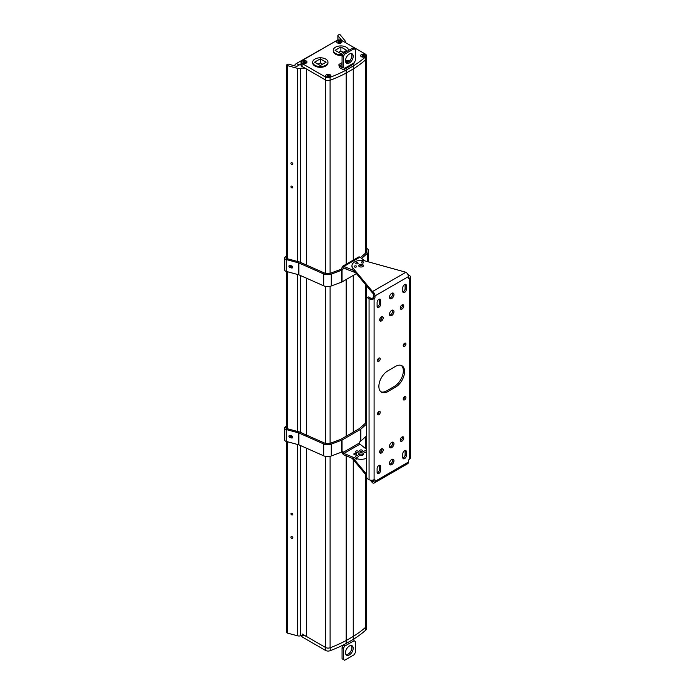 <?xml version="1.0" encoding="UTF-8"?>
<svg xmlns="http://www.w3.org/2000/svg" width="695" height="695" viewBox="0 0 695 695"><rect width="100%" height="100%" fill="white"/><g stroke="black" fill="none" stroke-linecap="round" stroke-linejoin="round"><path stroke-width="1.04" d="M287.217 441.681L287.217 633.032A0.956 0.556 180 0 1 286.661 632.528L286.661 441.534M287.217 633.032L297.538 635.812A3.631 2.102 180 0 0 300.509 635.838A5.447 3.145 180 0 1 306.521 636.507L325.538 647.479A3.631 2.102 0 0 0 325.538 647.479L302.082 633.944M330.099 456.337L330.099 647.757A3.631 2.102 180 0 1 325.538 647.479L325.538 456.398M330.099 647.757A123.554 71.333 0 0 0 346.197 640.512L346.197 456.146M353.26 639.383L353.26 636.429L346.197 640.512L346.188 643.466L353.26 639.383A123.554 71.333 180 0 0 365.796 630.104L365.796 627.142A123.554 71.333 0 0 1 353.26 636.429L353.26 459.647M366.404 475.467L366.404 625.986A3.631 2.102 180 0 1 365.805 627.142L365.805 474.746M345.25 42.473A3.631 2.102 0 0 0 345.467 41.752A3.631 2.102 0 0 0 345.128 40.866L340.307 34.906A0.956 0.556 0 0 0 338.76 34.75L338.152 35.106A0.956 0.556 0 0 0 337.961 35.732L341.497 40.11A0.904 0.521 180 0 1 341.575 40.371M353.26 260.13L353.26 68.961A123.554 71.333 0 0 0 365.805 59.666A3.631 2.102 0 0 0 366.404 58.519A3.631 2.102 0 0 0 366.395 58.38M353.26 68.961L346.197 73.036A123.554 71.333 0 0 1 330.099 80.281A3.631 2.102 180 0 1 325.529 80.003A3.631 2.102 0 0 0 330.099 80.281A123.554 71.333 0 0 0 346.171 73.036L346.171 70.073L353.242 65.99A123.554 71.333 0 0 0 365.709 56.773A3.631 2.102 0 0 0 366.395 55.548A3.631 2.102 0 0 0 365.327 54.062L341.879 40.527A3.631 2.102 0 0 0 336.745 40.527L302.082 60.535A3.631 2.102 0 0 0 301.022 62.02A3.631 2.102 0 0 0 302.082 63.506L325.529 77.041A3.631 2.102 0 0 0 330.09 77.31A123.554 71.333 0 0 0 346.171 70.073M306.521 265.073L306.521 69.031L325.538 80.012L325.538 273.43M306.521 69.031A5.447 3.145 0 0 0 300.509 68.371A3.631 2.102 0 0 1 297.538 68.345L297.538 261.476M301.022 63.957L297.234 66.138A0.904 0.521 180 0 1 296.218 66.242L288.634 64.201A0.956 0.556 0 0 0 287.556 64.314L286.939 64.67A0.956 0.556 0 0 0 287.217 65.565L297.538 68.345M346.197 436.225L346.197 279.503M346.197 264.204L346.197 73.036M353.26 432.142L353.26 275.429M291.874 164.507A1.086 0.799 -141.1 0 0 291.874 162.734A1.086 0.799 -141.1 0 0 291.874 164.507M291.874 187.885A1.086 0.799 -141.1 0 0 291.874 186.121A1.086 0.799 -141.1 0 0 291.874 187.885M291.874 514.986A1.086 0.799 -141.1 0 0 291.874 513.223A1.086 0.799 -141.1 0 0 291.874 514.986M291.874 538.373A1.086 0.799 -141.1 0 0 291.874 536.601A1.086 0.799 -141.1 0 0 291.874 538.373M290.996 265.707A1.086 0.799 -141.1 0 0 292.473 266.411M290.996 435.722A1.086 0.799 -141.1 0 0 292.473 436.417M334.634 41.743L296.47 63.462A3.823 2.207 120 0 0 294.411 65.756M334.373 41.578A3.823 2.207 -60 0 1 335.555 41.213M341.176 42.908A2.606 1.503 0 0 0 341.384 42.769A2.606 1.503 0 0 0 341.054 40.71A2.606 1.503 0 0 0 337.483 40.779A2.606 1.503 0 0 0 337.275 42.769A2.606 1.503 0 0 0 341.176 42.908M361.391 54.575A2.606 1.503 180 0 1 364.962 54.514A2.606 1.503 180 0 1 365.292 56.573A2.606 1.503 180 0 1 365.084 56.712A2.606 1.503 180 0 1 361.183 56.573A2.606 1.503 180 0 1 361.391 54.575A2.624 1.512 180 0 1 365.092 54.575A2.624 1.512 180 0 1 365.092 56.712A2.624 1.512 180 0 1 361.383 56.712A2.624 1.512 180 0 1 361.383 54.575M306.208 63.097A2.606 1.503 180 0 1 302.299 62.958A2.606 1.503 180 0 1 302.516 60.96A2.606 1.503 180 0 1 306.087 60.899A2.606 1.503 180 0 1 306.417 62.958A2.606 1.503 180 0 1 306.208 63.097M326.424 74.765A2.606 1.503 0 0 0 326.207 76.754A2.606 1.503 0 0 0 330.116 76.893A2.606 1.503 0 0 0 330.325 76.754A2.606 1.503 0 0 0 329.995 74.704A2.606 1.503 0 0 0 326.424 74.765A2.624 1.512 180 0 1 330.125 74.756A2.624 1.512 180 0 1 330.125 76.902A2.624 1.512 180 0 1 326.415 76.902A2.624 1.512 180 0 1 326.415 74.756M342.062 66.068A1.433 0.825 0 0 0 341.549 66.251M366.395 55.548L366.395 58.51A3.631 2.102 180 0 1 365.709 59.735A123.554 71.333 0 0 1 353.242 68.953L346.171 73.036M302.082 63.506L302.082 66.468A3.631 2.102 180 0 1 301.022 64.991L301.022 62.02M302.082 66.468L325.529 80.003L325.529 77.041M353.242 68.953L353.242 65.99M365.709 56.773L365.709 59.735M366.395 626.125L366.395 628.949A3.631 2.102 180 0 1 365.796 630.104M346.188 643.466A123.554 71.333 180 0 1 330.221 650.668A3.631 2.102 180 0 1 325.529 650.442L302.082 636.907A3.631 2.102 180 0 1 301.057 635.725M330.221 650.668L330.221 647.705M342.235 55.383A7.628 4.405 180 0 1 335.485 54.158A7.628 4.405 180 0 1 333.253 51.048L333.253 50.318A7.628 4.405 0 0 0 335.485 53.437A7.628 4.405 0 0 0 342.687 54.601M348.516 50.318L348.516 50.483A7.628 4.405 0 0 0 348.516 50.318A7.628 4.405 0 0 0 346.275 47.208A7.628 4.405 0 0 0 337.961 46.252A7.628 4.405 0 0 0 333.253 50.318M346.666 50.318L340.88 53.663L335.094 50.318L340.88 46.982L346.666 50.318M343.156 52.351L340.88 51.039L338.613 52.351M340.88 51.039L340.88 46.982M327.953 62.185L327.953 62.915A7.628 4.405 180 0 1 323.245 66.981A7.628 4.405 180 0 1 314.931 66.025A7.628 4.405 180 0 1 312.689 62.915L312.689 62.185A7.628 4.405 0 0 0 314.931 65.304A7.628 4.405 0 0 0 323.245 66.26A7.628 4.405 0 0 0 327.953 62.185A7.628 4.405 0 0 0 325.72 59.075A7.628 4.405 0 0 0 317.406 58.119A7.628 4.405 0 0 0 312.689 62.185M326.111 62.185L320.326 65.53L314.54 62.185L320.326 58.849L326.111 62.185M322.593 64.218L320.326 62.906L318.049 64.218M320.326 62.906L320.326 58.849M339.473 66.068L339.473 67.545L338.943 65.321L342.705 67.928L343.347 67.554A0.912 0.521 60 0 1 342.705 67.928M343.347 53.463L344.633 54.201L354.042 48.772L352.756 48.025L343.347 53.463L342.062 55.687L342.062 66.816L344.633 68.292A2.737 1.581 -120 0 1 344.06 69.543A2.737 1.581 -120 0 1 342.696 69.413L339.473 67.545M341.245 66.103A1.833 1.06 0 0 0 341.236 66.112A1.833 1.06 0 0 1 342.062 65.834M342.062 64.348A1.833 1.06 0 0 0 341.245 64.618A1.833 1.06 0 0 0 340.706 65.365A1.833 1.06 0 0 0 342.062 66.39M338.943 65.321L338.943 64.453L342.062 62.654M345.485 60.682L347.604 60.317L349.559 61.021M348.925 61.62A1.833 1.06 0 0 0 346.388 61.655A1.833 1.06 0 0 0 345.849 62.402A1.833 1.06 0 0 0 345.849 62.446M354.042 48.772L355.327 49.51L355.327 60.639L354.042 62.854A2.737 1.581 60 0 1 353.477 64.105L344.06 69.543M344.633 54.201L343.347 56.434L343.347 67.554L344.633 68.301L354.042 62.854M345.485 60.76A5.447 3.145 -60 0 1 347.865 55.27A5.447 3.145 -60 0 1 352.061 53.81A5.447 3.145 -60 0 1 353.19 56.312A5.447 3.145 -60 0 1 350.81 61.794A5.447 3.145 -60 0 1 346.614 63.254A5.447 3.145 -60 0 1 345.485 60.76M351.34 53.576A5.447 3.145 -60 0 1 351.905 55.565A5.447 3.145 -60 0 1 349.941 60.587A5.447 3.145 -60 0 1 346.049 62.75M342.062 55.687L343.347 56.434M353.651 639.139A2.737 1.581 60 0 1 354.042 640.721L344.633 646.159A2.737 1.581 -120 0 0 344.199 644.508M343.252 644.977A0.912 0.521 60 0 1 343.347 645.412L344.633 646.159L343.347 648.383L343.347 659.512L344.633 660.25L354.042 654.812L355.327 652.588L355.327 641.459L354.042 640.721M353.19 648.261A5.447 3.145 -60 0 1 350.81 653.743A5.447 3.145 -60 0 1 346.614 655.203A5.447 3.145 -60 0 1 345.485 652.709A5.447 3.145 -60 0 1 347.865 647.227A5.447 3.145 -60 0 1 352.061 645.768A5.447 3.145 -60 0 1 353.19 648.261M351.34 645.525A5.447 3.145 -60 0 1 351.905 647.514A5.447 3.145 -60 0 1 349.941 652.536A5.447 3.145 -60 0 1 346.049 654.699M343.347 659.512L342.062 658.764L342.062 647.636L343.347 645.412M342.062 647.636L343.347 648.383M304.566 62.42L303.68 62.698L303.211 61.638L305.036 61.36L305.513 62.42L304.566 62.42M305.044 61.907L304.905 62.62M303.811 62.62L303.68 61.907M303.932 62.55L303.68 61.36M304.792 62.55L305.036 61.36M328.474 76.224L327.119 76.224L327.588 75.955L327.119 75.442L328.943 75.164L329.421 76.224L328.474 76.224M328.952 75.712L328.813 76.424M327.84 76.354L327.588 75.164M328.7 76.354L328.943 75.164M363.442 56.034L362.555 56.312L362.086 55.253L363.919 54.974L364.389 56.034L363.442 56.034M363.919 55.522L363.789 56.234M362.686 56.234L362.555 55.522M362.807 56.165L362.555 54.974M363.667 56.165L363.919 54.974M339.534 42.23L338.647 42.508L338.178 41.448L340.481 41.448L340.011 41.717L340.481 42.23L339.534 42.23M340.011 41.717L339.881 42.43M338.778 42.43L338.647 41.717M338.899 42.36L338.647 41.179M339.759 42.36L340.011 41.179M286.661 427.538L286.453 427.799A1.103 0.634 0 0 0 286.349 428.068A1.103 0.634 0 0 0 286.992 428.641L299.476 432.003A2.65 1.529 180 0 1 299.971 432.177L324.73 443.149A4.856 2.806 0 0 0 330.325 443.271L340.663 439.396A0.904 0.521 0 0 0 340.811 439.336L359.298 428.659A0.904 0.521 0 0 0 359.419 428.572L366.126 422.603A4.856 2.806 0 0 0 366.439 422.291M366.439 449.231L359.949 444.157A0.904 0.521 -120 0 1 359.315 443.054A1.364 0.791 -60 0 1 360.279 441.386L360.531 441.238A2.65 1.529 0 0 0 360.879 440.986L366.439 436.052M286.661 427.356L284.872 427.373A2.849 1.642 0 0 0 284.603 428.068L284.603 439.935A2.849 1.642 0 0 0 286.253 441.429L298.737 444.791A0.904 0.521 180 0 1 298.911 444.843L323.67 455.816A6.603 3.814 0 0 0 331.28 455.99L341.61 452.115A2.65 1.529 0 0 0 342.044 451.915L342.296 451.767A1.364 0.791 -60 0 1 342.974 451.698A1.364 0.791 -60 0 1 343.261 452.323A0.904 0.521 -120 0 0 343.895 453.427L356.083 458.457L356.083 459.882M298.911 444.843L298.911 432.976L323.67 443.949A6.603 3.814 0 0 0 331.28 444.122L341.61 440.248A2.65 1.529 180 0 0 342.044 440.048L360.531 429.371A2.65 1.529 180 0 0 360.879 429.119L366.439 424.176M298.911 432.976A0.904 0.521 0 0 0 298.737 432.916L286.253 429.553A2.849 1.642 0 0 1 284.603 428.068M342.044 440.048L342.044 451.915A2.65 1.529 -120 0 0 343.895 454.851L353.964 459.082M366.439 458.292A9.087 5.247 180 0 1 356.083 458.457M359.367 455.034A2.38 1.373 0 0 0 361.965 455.338A2.38 1.373 0 0 0 363.433 454.061A2.38 1.373 0 0 0 362.738 453.088A2.38 1.373 0 0 0 360.14 452.793A2.38 1.373 0 0 0 358.672 454.061A2.38 1.373 0 0 0 359.367 455.034M366.439 452.054A1.425 0.825 180 0 1 364.154 452.271A1.425 0.825 180 0 1 363.737 451.689A1.425 0.825 180 0 1 364.614 450.933A1.425 0.825 180 0 1 366.169 451.107A1.425 0.825 180 0 1 366.439 451.324M355.936 457.023A1.425 0.825 180 0 1 355.519 456.441A1.425 0.825 180 0 1 356.396 455.677A1.425 0.825 180 0 1 357.951 455.859A1.425 0.825 180 0 1 358.368 456.441A1.425 0.825 180 0 1 357.482 457.197A1.425 0.825 180 0 1 355.936 457.023M360.045 451.307A1.425 0.825 180 0 1 359.628 450.725A1.425 0.825 180 0 1 360.505 449.969A1.425 0.825 180 0 1 362.06 450.143A1.425 0.825 180 0 1 362.477 450.725A1.425 0.825 180 0 1 361.6 451.489A1.425 0.825 180 0 1 360.045 451.307M355.962 452.289A1.425 0.825 180 0 1 355.545 451.707A1.425 0.825 180 0 1 356.422 450.942A1.425 0.825 180 0 1 357.977 451.125A1.425 0.825 180 0 1 358.394 451.707A1.425 0.825 180 0 1 357.508 452.462A1.425 0.825 180 0 1 355.962 452.289M354.268 454.643A1.425 0.825 180 0 1 353.851 454.061A1.425 0.825 180 0 1 354.728 453.305A1.425 0.825 180 0 1 356.283 453.479A1.425 0.825 180 0 1 356.7 454.061A1.425 0.825 180 0 1 355.823 454.825A1.425 0.825 180 0 1 354.268 454.643M363.094 454.773A2.38 1.373 0 0 0 362.738 454.513A2.38 1.373 0 0 0 359.011 454.773A2.38 1.373 180 0 1 362.738 454.513A2.38 1.373 180 0 1 363.094 454.773M346.032 456.085L346.032 454.66M289.589 435.409A1.286 0.956 -141.1 0 0 290.745 436.642L292.395 437.086A1.286 0.956 -141.1 0 0 292.812 437.129M291.657 435.895L290.006 435.452A1.286 0.956 -141.1 0 0 290.006 437.555L291.657 437.998A1.286 0.956 -141.1 0 0 291.657 435.895M285.202 426.956A1.816 0.625 -74.9 0 1 285.68 426.687L286.661 426.956M355.675 271.293L343.895 266.428A2.65 1.529 60 0 0 342.574 266.289A2.65 1.529 60 0 0 342.027 267.506A1.364 0.791 120 0 1 341.063 269.173L340.811 269.321A0.904 0.521 0 0 1 340.663 269.391L330.325 273.265A4.856 2.806 180 0 1 324.73 273.135L299.971 262.171A2.65 1.529 180 0 0 299.476 261.998L286.992 258.636A1.103 0.634 180 0 1 286.349 258.054A1.103 0.634 180 0 1 286.453 257.784L286.661 257.532M342.027 267.506L343.261 268.218A1.364 0.791 -60 0 1 342.296 269.886L342.044 270.034A2.65 1.529 180 0 1 341.61 270.233L331.28 274.108A6.603 3.814 180 0 1 323.67 273.934L298.911 262.971A0.904 0.521 0 0 0 298.737 262.91L286.253 259.548A2.849 1.642 180 0 1 284.603 258.054A2.849 1.642 180 0 1 284.872 257.358L285.202 256.95A1.816 0.625 -74.9 0 1 285.68 256.681L286.661 256.942M366.404 248.08L367.29 248.749A6.603 3.814 180 0 1 368.654 251.069A6.603 3.814 180 0 1 367.594 253.145L361.852 258.253M366.404 249.818A4.856 2.806 180 0 1 366.908 251.069A4.856 2.806 180 0 1 366.126 252.598L360.592 257.524M298.737 262.91L298.737 274.777L286.253 271.415A2.849 1.642 180 0 1 284.603 269.929L284.603 258.054M298.737 274.777A0.904 0.521 180 0 1 298.911 274.838L323.67 285.81A6.603 3.814 180 0 0 331.28 285.975L341.61 282.101A2.65 1.529 0 0 0 342.044 281.901L342.044 270.034M356.413 273.604L342.044 281.901M291.657 267.992L290.006 267.549A1.286 0.956 38.9 0 1 290.006 265.447L291.657 265.89A1.286 0.956 38.9 0 1 291.657 267.992L292.395 267.071L290.745 266.628A1.286 0.956 38.9 0 1 289.589 265.403M342.574 266.289L358.629 257.02A2.65 1.529 60 0 1 359.949 257.159L364.927 260.894M346.032 267.662L346.032 269.087L343.895 267.844A0.904 0.521 60 0 0 343.261 268.218L343.895 267.844M355.675 272.718L346.032 269.087M362.738 266.089A2.38 1.373 180 0 1 363.094 266.35A2.38 1.373 180 0 0 362.738 266.089A2.38 1.373 180 0 0 359.011 266.35A2.38 1.373 180 0 1 362.738 266.089M407.922 274.568L409.355 275.394A3.562 2.059 180 0 1 410.397 276.853A3.562 2.059 180 0 1 409.355 278.304A1.312 0.756 -60 0 1 408.695 278.374A1.312 0.756 -60 0 1 408.425 277.774L408.425 276.61L375.022 295.896L375.022 297.06A1.312 0.756 -60 0 1 374.092 298.659A3.562 2.059 0 0 1 369.062 298.659L367.36 297.677L368.593 296.965L370.296 297.947A1.816 1.051 0 0 0 372.859 297.947A1.312 0.756 120 0 0 373.788 296.348L373.788 295.184A1.816 1.051 -120 0 0 372.503 292.96L372.503 291.535L352.86 267.914L352.86 269.339M408.425 276.61A3.562 2.059 -120 0 0 405.906 272.249L364.979 260.912A9.087 5.247 0 0 0 351.965 265.638A9.087 5.247 0 0 0 352.86 267.914M362.738 264.665A2.38 1.373 180 0 1 363.433 265.638A2.38 1.373 180 0 1 361.965 266.915A2.38 1.373 180 0 1 359.367 266.611A2.38 1.373 180 0 1 358.672 265.638A2.38 1.373 180 0 1 360.14 264.369A2.38 1.373 180 0 1 362.738 264.665M356.257 266.037A1.155 0.669 180 0 1 356.596 266.506A1.155 0.669 180 0 1 355.883 267.123A1.155 0.669 180 0 1 354.624 266.976A1.155 0.669 180 0 1 354.285 266.506A1.155 0.669 180 0 1 354.997 265.89A1.155 0.669 180 0 1 356.257 266.037M357.76 262.797A1.155 0.669 180 0 1 358.099 263.266A1.155 0.669 180 0 1 357.386 263.883A1.155 0.669 180 0 1 356.127 263.735A1.155 0.669 180 0 1 355.788 263.266A1.155 0.669 180 0 1 356.5 262.649A1.155 0.669 180 0 1 357.76 262.797M363.372 261.928A1.155 0.669 180 0 1 363.711 262.397A1.155 0.669 180 0 1 362.998 263.014A1.155 0.669 180 0 1 361.739 262.875A1.155 0.669 180 0 1 361.4 262.397A1.155 0.669 180 0 1 362.112 261.78A1.155 0.669 180 0 1 363.372 261.928M372.503 292.96L353.955 270.642M370.27 480.115L372.503 482.808L372.503 481.383L371.573 480.262M366.439 474.086L352.86 457.753M366.439 475.51L352.86 459.178A9.087 5.247 180 0 1 352.391 458.483M373.788 480.636L372.503 481.383A1.816 1.051 -120 0 0 373.415 481.47A1.816 1.051 -120 0 0 373.788 480.636L373.788 479.819M372.503 482.808A3.562 2.059 -120 0 0 374.284 482.982A3.562 2.059 -120 0 0 375.022 481.348L375.022 480.193A1.312 0.756 -60 0 0 374.753 479.593A1.312 0.756 -60 0 0 374.092 479.663L375.022 480.193M375.022 295.896A3.562 2.059 -120 0 0 372.503 291.535L405.906 272.249M356.526 452.488A1.155 0.669 180 0 1 357.378 452.488M374.284 482.982L407.687 463.695A3.562 2.059 -120 0 0 408.425 462.062L408.425 460.907A1.312 0.756 -60 0 1 409.355 459.308A3.562 2.059 180 0 0 410.397 457.849L410.397 276.853M378.879 411.536A1.929 1.112 120 0 0 377.62 413.23A1.929 1.112 120 0 0 377.915 414.776A1.929 1.112 120 0 0 378.879 414.68A1.929 1.112 120 0 0 380.13 412.978A1.929 1.112 120 0 0 379.835 411.44A1.929 1.112 120 0 0 378.879 411.536M404.568 396.697A1.929 1.112 120 0 0 403.317 398.391A1.929 1.112 120 0 0 403.613 399.938A1.929 1.112 120 0 0 404.568 399.842A1.929 1.112 120 0 0 405.828 398.148A1.929 1.112 120 0 0 405.533 396.602A1.929 1.112 120 0 0 404.568 396.697M378.879 358.125A1.929 1.112 120 0 0 377.62 359.819A1.929 1.112 120 0 0 377.915 361.365A1.929 1.112 120 0 0 378.879 361.27A1.929 1.112 120 0 0 380.13 359.567A1.929 1.112 120 0 0 379.835 358.029A1.929 1.112 120 0 0 378.879 358.125M404.568 343.287A1.929 1.112 120 0 0 403.317 344.981A1.929 1.112 120 0 0 403.613 346.527A1.929 1.112 120 0 0 404.568 346.431A1.929 1.112 120 0 0 405.828 344.737A1.929 1.112 120 0 0 405.533 343.191A1.929 1.112 120 0 0 404.568 343.287M391.728 442.411A3.18 1.833 120 0 0 389.652 445.208A3.18 1.833 120 0 0 390.138 447.754A3.18 1.833 120 0 0 391.728 447.597A3.18 1.833 120 0 0 393.796 444.8A3.18 1.833 120 0 0 393.309 442.255A3.18 1.833 120 0 0 391.728 442.411M391.728 310.37A3.18 1.833 120 0 0 389.652 313.167A3.18 1.833 120 0 0 390.138 315.712A3.18 1.833 120 0 0 391.728 315.556A3.18 1.833 120 0 0 393.796 312.759A3.18 1.833 120 0 0 393.309 310.213A3.18 1.833 120 0 0 391.728 310.37M381.442 448.892A2.502 1.442 120 0 0 379.809 451.098A2.502 1.442 120 0 0 380.191 453.105A2.502 1.442 120 0 0 381.442 452.975A2.502 1.442 120 0 0 383.075 450.777A2.502 1.442 120 0 0 382.693 448.77A2.502 1.442 120 0 0 381.442 448.892M402.005 437.025A2.502 1.442 120 0 0 400.372 439.231A2.502 1.442 120 0 0 400.754 441.229A2.502 1.442 120 0 0 402.005 441.108A2.502 1.442 120 0 0 403.639 438.91A2.502 1.442 120 0 0 403.256 436.903A2.502 1.442 120 0 0 402.005 437.025M381.442 316.851A2.502 1.442 120 0 0 379.809 319.057A2.502 1.442 120 0 0 380.191 321.064A2.502 1.442 120 0 0 381.442 320.934A2.502 1.442 120 0 0 383.075 318.736A2.502 1.442 120 0 0 382.693 316.729A2.502 1.442 120 0 0 381.442 316.851M402.005 304.983A2.502 1.442 120 0 0 400.372 307.19A2.502 1.442 120 0 0 400.754 309.188A2.502 1.442 120 0 0 402.005 309.067A2.502 1.442 120 0 0 403.639 306.869A2.502 1.442 120 0 0 403.256 304.862A2.502 1.442 120 0 0 402.005 304.983M387.871 391.589L395.577 387.141A12.719 7.341 120 0 0 403.891 375.934A12.719 7.341 120 0 0 401.936 365.744A12.719 7.341 120 0 0 395.577 366.369L387.871 370.826A12.719 7.341 120 0 0 379.557 382.033A12.719 7.341 120 0 0 381.512 392.223A12.719 7.341 120 0 0 387.871 391.589L386.637 390.877L394.343 386.429A12.719 7.341 120 0 0 402.474 375.786A12.719 7.341 120 0 0 401.293 365.44M391.728 459.473A3.18 1.833 120 0 0 389.652 462.271A3.18 1.833 120 0 0 390.138 464.816A3.18 1.833 120 0 0 391.728 464.66A3.18 1.833 120 0 0 393.796 461.854A3.18 1.833 120 0 0 393.309 459.317A3.18 1.833 120 0 0 391.728 459.473M391.728 293.307A3.18 1.833 120 0 0 389.652 296.105A3.18 1.833 120 0 0 390.138 298.65A3.18 1.833 120 0 0 391.728 298.494A3.18 1.833 120 0 0 393.796 295.696A3.18 1.833 120 0 0 393.309 293.151A3.18 1.833 120 0 0 391.728 293.307M377.107 472.435A2.502 1.442 120 0 0 377.628 473.582A2.502 1.442 120 0 0 379.548 472.913A2.502 1.442 120 0 0 380.643 470.393L380.643 466.527A2.502 1.442 120 0 0 380.122 465.381A2.502 1.442 120 0 0 378.202 466.05A2.502 1.442 120 0 0 377.107 468.569L377.107 472.435M377.107 302.403L377.107 306.269A2.502 1.442 120 0 0 377.628 307.416A2.502 1.442 120 0 0 379.548 306.747A2.502 1.442 120 0 0 380.643 304.228L380.643 300.362A2.502 1.442 120 0 0 380.122 299.215A2.502 1.442 120 0 0 378.202 299.884A2.502 1.442 120 0 0 377.107 302.403M406.34 455.555L406.34 451.689A2.502 1.442 120 0 0 405.819 450.542A2.502 1.442 120 0 0 403.899 451.211A2.502 1.442 120 0 0 402.805 453.731L402.805 457.597A2.502 1.442 120 0 0 403.326 458.743A2.502 1.442 120 0 0 405.246 458.075A2.502 1.442 120 0 0 406.34 455.555L405.107 454.851L405.107 450.977A2.502 1.442 120 0 0 405.046 450.473M406.34 285.523A2.502 1.442 120 0 0 405.819 284.385A2.502 1.442 120 0 0 403.899 285.054A2.502 1.442 120 0 0 402.805 287.565L402.805 291.44A2.502 1.442 120 0 0 403.326 292.578A2.502 1.442 120 0 0 405.246 291.909A2.502 1.442 120 0 0 406.34 289.398L406.34 285.523L405.107 284.811A2.502 1.442 120 0 0 405.046 284.307M377.515 414.029A1.929 1.112 120 0 0 377.646 413.968A1.929 1.112 120 0 0 379.001 411.466M403.213 399.191A1.929 1.112 120 0 0 403.335 399.13A1.929 1.112 120 0 0 404.698 396.628M377.515 360.618A1.929 1.112 120 0 0 377.646 360.557A1.929 1.112 120 0 0 379.001 358.055M403.213 345.78A1.929 1.112 120 0 0 403.335 345.719A1.929 1.112 120 0 0 404.698 343.226M389.643 447.18A3.18 1.833 120 0 0 390.494 446.885A3.18 1.833 120 0 0 392.571 442.107M389.643 315.139A3.18 1.833 120 0 0 390.494 314.844A3.18 1.833 120 0 0 392.571 310.074M379.739 452.462A2.502 1.442 120 0 0 380.208 452.263A2.502 1.442 120 0 0 381.92 448.701M400.294 440.595A2.502 1.442 120 0 0 400.772 440.395A2.502 1.442 120 0 0 402.474 436.825M379.739 320.421A2.502 1.442 120 0 0 380.208 320.221A2.502 1.442 120 0 0 381.92 316.659M400.294 308.554A2.502 1.442 120 0 0 400.772 308.354A2.502 1.442 120 0 0 402.474 304.784M380.921 391.815A12.719 7.341 120 0 0 386.637 390.877M389.643 464.243A3.18 1.833 120 0 0 390.494 463.947A3.18 1.833 120 0 0 392.571 459.169M389.643 298.077A3.18 1.833 120 0 0 390.494 297.781A3.18 1.833 120 0 0 392.571 293.012M377.168 472.939A2.502 1.442 120 0 0 379.409 469.681L379.409 465.815A2.502 1.442 120 0 0 379.348 465.311M377.168 306.782A2.502 1.442 120 0 0 379.409 303.524L379.409 299.649A2.502 1.442 120 0 0 379.348 299.145M402.865 458.109A2.502 1.442 120 0 0 405.107 454.851M402.865 291.943A2.502 1.442 120 0 0 405.107 288.686L405.107 284.811M367.36 297.677L366.439 298.216L366.439 477.074L367.36 478.681L369.062 479.663A3.562 2.059 0 0 0 374.092 479.663L374.092 298.659L372.859 297.947M408.417 276.332A1.816 1.051 180 0 1 408.651 276.853A1.816 1.051 180 0 1 408.425 277.357M365.805 59.666L365.805 252.884M365.805 284.907L365.805 422.89M365.805 436.608L365.805 448.675M330.09 77.31L330.099 273.344M330.099 286.331L330.099 443.358M325.538 286.383L325.538 443.436M306.521 636.507L306.521 448.223M306.521 435.079L306.521 278.209M300.509 635.838L300.509 445.556M300.509 432.42L300.509 275.55M300.509 262.415L300.509 68.371M297.538 274.456L297.538 431.482M297.538 444.461L297.538 635.812M287.217 65.565L287.217 258.696M287.217 271.676L287.217 428.702M337.961 35.732L337.961 40.067M296.47 63.462L299.085 65.078M302.082 636.907L302.082 635.604M325.529 650.442L325.529 647.479M306.217 63.097A2.624 1.512 180 0 1 302.507 63.097A2.624 1.512 180 0 1 302.507 60.96A2.624 1.512 180 0 1 306.217 60.96A2.624 1.512 180 0 1 306.217 63.097M304.992 62.116L304.87 62.602M304.236 62.385L304.149 61.638M303.732 62.116L303.845 62.602M304.488 62.385L304.566 61.638M328.9 75.911L328.778 76.398M328.144 76.189L328.057 75.442M328.396 76.189L328.474 75.442M363.867 55.73L363.746 56.217M363.111 56L363.033 55.253M362.608 55.73L362.721 56.217M363.363 56L363.442 55.253M341.184 42.916A2.624 1.512 180 0 1 337.475 42.916A2.624 1.512 180 0 1 337.475 40.77A2.624 1.512 180 0 1 341.184 40.77A2.624 1.512 180 0 1 341.184 42.916M339.959 41.926L339.838 42.412M339.203 42.195L339.125 41.448M338.7 41.926L338.812 42.412M339.455 42.195L339.534 41.448M286.453 428.337L286.453 427.799M360.879 429.119L360.879 440.986M360.531 429.371L360.531 441.238M359.315 443.054L343.261 452.323L342.296 451.767M359.949 444.157L343.895 453.427M290.006 437.555L290.745 436.642M291.657 437.998L292.395 437.086M298.737 444.791L298.737 432.916M286.253 441.429L286.253 429.553M323.67 455.816L323.67 443.949M331.28 455.99L331.28 444.122M341.61 440.248L341.61 452.115M286.661 257.341L285.202 256.95M341.063 269.173L342.296 269.886M286.253 259.548L286.253 271.415M298.911 262.971L298.911 274.838M323.67 273.934L323.67 285.81M331.28 274.108L331.28 285.975M341.61 282.101L341.61 270.233M343.895 266.428L359.949 257.159M286.453 257.784L286.453 258.323M290.006 267.549L290.745 266.628M367.594 253.145L367.594 261.633M352.86 458.665L352.86 459.178M375.022 297.06L373.788 296.348M408.425 462.062L375.022 481.348M408.425 277.774L409.355 278.304L409.355 459.308M369.062 298.659L369.062 479.663M395.577 387.141L394.343 386.429M380.643 470.393L379.409 469.681M380.643 466.527L379.409 465.815M380.643 300.362L379.409 299.649M380.643 304.228L379.409 303.524M406.34 451.689L405.107 450.977M406.34 289.398L405.107 288.686M345.467 41.752L345.467 42.595M366.404 58.519L366.404 252.32M366.404 285.619L366.404 422.334M366.404 436.078L366.404 449.205M286.661 65.061L286.661 258.497M286.661 271.528L286.661 428.511M337.866 35.497L337.866 40.084M304.836 62.576L304.957 62.011M303.88 62.576L303.767 62.011M328.744 76.38L328.865 75.816M327.788 76.38L327.675 75.816M363.711 56.191L363.833 55.626M362.755 56.191L362.642 55.626M339.803 42.386L339.924 41.822M338.847 42.386L338.734 41.822M368.654 251.069L368.654 261.928M351.965 265.638L351.965 267.062"/></g></svg>
